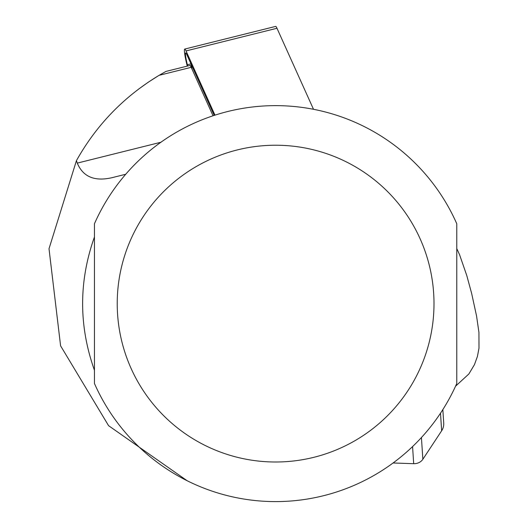 <?xml version="1.0" encoding="UTF-8"?>
<svg xmlns="http://www.w3.org/2000/svg" width="528" height="528" viewBox="0 0 528 528"><rect width="100%" height="100%" fill="white"/><g stroke="black" fill="none" stroke-linecap="round" stroke-linejoin="round"><path stroke-width="0.79" d="M187.268 66.112L186.952 64.845A15.84 1.657 76 0 1 184.727 49.071A15.84 1.657 76 0 1 186.041 50.932L214.982 115.144M187.671 66.013L187.354 64.739A11.88 1.241 76 0 1 185.948 53.051A11.88 1.241 76 0 1 186.668 54.311L214.203 115.394M184.727 49.071L275.662 26.4A15.84 1.657 76 0 1 276.982 28.261L313.507 109.296M190.865 63.617L192.001 69.102M138.303 89.331L148.071 82.342M148.196 82.256L158.136 75.913M158.314 75.808L165.917 71.432L189.875 65.459A15.84 1.657 -104 0 1 191.195 67.32L213.035 115.784M94.453 303.613L94.453 383.493A197.987 197.987 0 0 0 456.766 383.493L456.766 223.74A197.987 197.987 0 0 0 94.453 223.74L94.453 303.613M94.453 257.657L94.453 370.286C78.685 325.842 78.685 281.391 94.453 236.947L94.453 257.624M187.202 480.764L108.577 425.674L60.595 345.84L49.012 248.741L76.435 160.644L77.286 163.106C83.285 177.52 95.766 182.153 114.708 177.005L125.73 174.26M165.917 71.432L159.146 75.306C124.04 96.452 96.466 124.892 76.435 160.644M393.083 462.983L413.688 463.69A9.9 8.527 -3.7 0 0 422.855 459.274L441.646 430.789A15.84 13.642 -3.7 0 0 443.731 423.185L442.84 409.589M186.041 50.932L276.982 28.261M190.918 63.855L187.354 64.739M433.996 303.613A158.387 158.387 0 0 1 275.609 462A158.387 158.387 0 0 1 117.223 303.613A158.387 158.387 0 0 1 275.609 145.226A158.387 158.387 0 0 1 433.996 303.613M159.146 75.306L191.195 67.32M77.286 163.106L160.888 142.256M421.43 437.534L422.855 459.274M441.646 430.789L440.497 413.206M413.688 463.69L412.573 446.582M455.545 386.212L468.877 373.963L474.448 364.65L477.418 356.466L478.988 348.157L478.929 332.356L476.56 315.995L471.623 293.337L466.765 275.51L459.571 254.714L456.76 248.536"/></g></svg>
